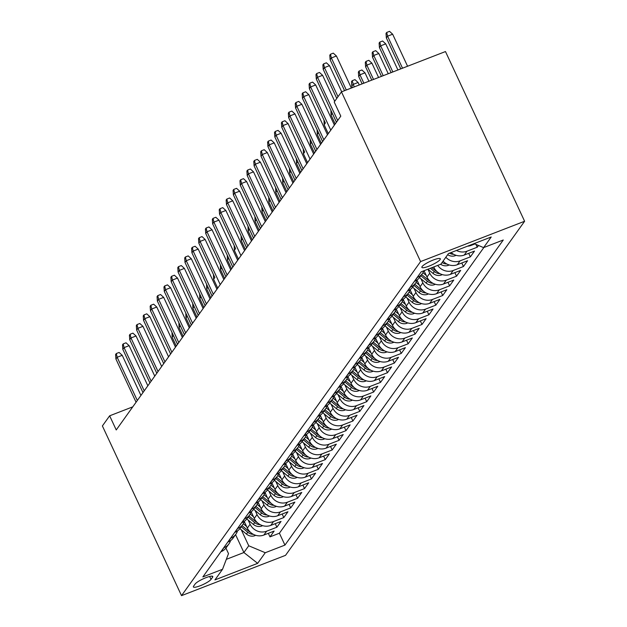 <?xml version="1.0" encoding="UTF-8"?>
<svg xmlns="http://www.w3.org/2000/svg" width="627" height="627" viewBox="0 0 627 627"><rect width="100%" height="100%" fill="white"/><g stroke="black" fill="none" stroke-linecap="round" stroke-linejoin="round"><path stroke-width="0.94" d="M422.096 266.577A10.181 1.975 155 0 0 421.869 267.392A10.181 1.975 155 0 0 430.396 265.566A10.181 1.975 155 0 0 440.083 259.602A10.181 1.975 155 0 0 440.319 258.786A10.181 1.975 155 0 0 431.791 260.62A10.181 1.975 155 0 0 422.096 266.577M420.592 261.577L341.464 91.871L445.476 51.555L524.611 221.26L285.536 555.334L181.524 595.65L420.592 261.577L524.611 221.26M244.303 521.562L247.351 528.099A12.728 11.803 35.6 0 0 263.865 535.05L274.132 531.077L269.986 536.869L268.332 533.326M248.182 520.096L250.11 524.235A12.728 11.803 35.6 0 0 266.632 531.194L276.891 527.213L275.237 523.67M276.891 527.213L281.037 521.421L270.778 525.402A12.728 11.803 35.6 0 1 254.256 518.443L251.208 511.906M258.12 502.251L261.169 508.787A12.728 11.803 35.6 0 0 277.69 515.747L287.95 511.765L283.804 517.557L282.15 514.015M265.025 492.595L268.074 499.131A12.728 11.803 35.6 0 0 284.595 506.091L294.855 502.109L290.709 507.901L289.055 504.359M271.938 482.939L274.987 489.475A12.728 11.803 35.6 0 0 291.508 496.435L301.767 492.454L297.621 498.246L295.968 494.703M278.85 473.283L281.899 479.82A12.728 11.803 35.6 0 0 298.413 486.779L308.68 482.798L304.534 488.59L302.88 485.047M285.755 463.627L288.804 470.164A12.728 11.803 35.6 0 0 305.325 477.123L315.585 473.142L311.439 478.942L309.785 475.391M292.668 453.979L295.717 460.516A12.728 11.803 35.6 0 0 312.238 467.468L322.497 463.486L318.351 469.286L316.698 465.736M299.573 444.324L302.622 450.86A12.728 11.803 35.6 0 0 319.143 457.812L329.402 453.838L325.256 459.63L323.603 456.08M306.485 434.668L309.534 441.204A12.728 11.803 35.6 0 0 326.056 448.156L336.315 444.182L332.169 449.974L330.515 446.424M313.398 425.012L316.447 431.548A12.728 11.803 35.6 0 0 332.961 438.5L343.228 434.527L339.082 440.319L337.428 436.768M320.303 415.356L323.352 421.893A12.728 11.803 35.6 0 0 339.873 428.844L350.132 424.871L345.986 430.663L344.333 427.12M327.216 405.7L330.264 412.237A12.728 11.803 35.6 0 0 346.786 419.189L357.045 415.215L352.899 421.007L351.245 417.464M334.12 396.045L337.169 402.581A12.728 11.803 35.6 0 0 353.691 409.533L363.95 405.559L359.804 411.351L358.15 407.809M341.033 386.389L344.082 392.925A12.728 11.803 35.6 0 0 360.603 399.877L370.863 395.903L366.717 401.695L365.063 398.153M347.946 376.733L350.987 383.269A12.728 11.803 35.6 0 0 367.508 390.229L377.775 386.248L373.629 392.04L371.976 388.497M354.851 367.077L357.899 373.614A12.728 11.803 35.6 0 0 374.421 380.573L384.68 376.592L380.534 382.384L378.88 378.841M361.763 357.421L364.812 363.958A12.728 11.803 35.6 0 0 381.334 370.918L391.593 366.936L387.447 372.728L385.793 369.185M368.668 347.766L371.717 354.302A12.728 11.803 35.6 0 0 388.238 361.262L398.498 357.28L394.352 363.072L392.698 359.53M375.581 338.11L378.63 344.646A12.728 11.803 35.6 0 0 395.151 351.606L405.41 347.624L401.264 353.416L399.611 349.874M382.494 328.454L385.534 334.998A12.728 11.803 35.6 0 0 402.056 341.95L412.315 337.969L408.177 343.768L406.523 340.218M389.398 318.806L392.447 325.342A12.728 11.803 35.6 0 0 408.969 332.294L419.228 328.313L415.082 334.113L413.428 330.562M396.311 309.15L399.36 315.687A12.728 11.803 35.6 0 0 415.873 322.639L426.141 318.665L421.995 324.457L420.341 320.906M403.216 299.494L406.265 306.031A12.728 11.803 35.6 0 0 422.786 312.983L433.045 309.009L428.899 314.801L427.246 311.251M410.129 289.839L413.177 296.375A12.728 11.803 35.6 0 0 429.699 303.327L439.958 299.353L435.812 305.145L434.158 301.603M417.041 280.183L420.082 286.719A12.728 11.803 35.6 0 0 436.604 293.671L446.863 289.698L442.717 295.489L441.071 291.947M424.032 270.715L426.995 277.063A12.728 11.803 35.6 0 0 443.516 284.015L453.776 280.042L449.63 285.834L447.976 282.291M433.696 266.969L433.908 267.408A12.728 11.803 35.6 0 0 450.421 274.36L460.688 270.386L456.542 276.178L454.888 272.635M443.07 261.114A12.728 11.803 35.6 0 0 457.334 264.704L467.593 260.73L463.447 266.522L461.793 262.979M451.095 252.548A12.728 11.803 35.6 0 0 464.246 255.056L474.506 251.074L470.36 256.866L468.706 253.324M478.511 245.478L477.265 247.21L475.956 244.405M132.775 406.845L109.647 415.811L116.238 429.95L340.798 116.152L334.207 102.013L341.464 91.871M211.033 579.395L212.553 577.271A9.86 1.912 155 0 0 212.772 576.487A9.86 1.912 155 0 0 204.512 578.259A9.86 1.912 155 0 0 195.122 584.027L193.602 586.151A9.86 1.912 155 0 0 193.382 586.943A9.86 1.912 155 0 0 201.643 585.171A9.86 1.912 155 0 0 211.033 579.395L209.661 576.464M235.564 534.643L243.903 552.528L248.739 545.772L265.26 552.724L284.94 545.098L503.277 239.992L483.605 247.618L491.2 236.998L448.47 253.567L440.875 264.186L421.195 271.812L202.858 576.918L222.53 569.292L228.502 553.617L225.924 548.092M265.26 552.724L257.658 563.344L214.936 579.912L222.53 569.292M427.896 269.21L429.761 273.2L426.995 277.063M420.921 278.717L422.849 282.855L420.082 286.719M414.008 288.373L415.936 292.511L413.177 296.375M407.103 298.029L409.031 302.167L406.265 306.031M400.191 307.685L402.119 311.823L399.36 315.687M393.286 317.34L395.214 321.479L392.447 325.342M386.373 326.996L388.301 331.134L385.534 334.998M379.46 336.652L381.388 340.79L378.63 344.646M372.556 346.308L374.484 350.446L371.717 354.302M365.643 355.964L367.571 360.102L364.812 363.958M358.738 365.619L360.666 369.75L357.899 373.614M351.825 375.275L353.753 379.406L350.987 383.269M344.913 384.931L346.849 389.061L344.082 392.925M338.008 394.579L339.936 398.717L337.169 402.581M331.095 404.235L333.023 408.373L330.264 412.237M324.19 413.891L326.118 418.029L323.352 421.893M317.278 423.546L319.206 427.685L316.447 431.548M310.365 433.202L312.301 437.34L309.534 441.204M303.46 442.858L305.388 446.996L302.622 450.86M296.547 452.514L298.476 456.652L295.717 460.516M289.643 462.17L291.571 466.308L288.804 470.164M282.73 471.825L284.658 475.964L281.899 479.82M275.817 481.481L277.753 485.619L274.987 489.475M268.912 491.137L270.84 495.267L268.074 499.131M262 500.793L263.928 504.923L261.169 508.787M255.095 510.449L257.023 514.579L254.256 518.443M269.986 536.869L279.399 533.216L483.848 247.524M467.507 246.184A12.728 11.803 35.6 0 0 471.151 245.4L474.882 243.95M477.265 247.21L467.005 251.192A12.728 11.803 -144.4 0 1 456.464 250.463M470.36 256.866L460.1 260.848A12.728 11.803 -144.4 0 1 445.828 257.25M463.447 266.522L453.188 270.503A12.728 11.803 -144.4 0 1 437.724 265.401M456.542 276.178L446.283 280.159A12.728 11.803 -144.4 0 1 429.761 273.2M449.63 285.834L439.37 289.807A12.728 11.803 -144.4 0 1 422.849 282.855M442.717 295.489L432.458 299.463A12.728 11.803 -144.4 0 1 415.936 292.511M435.812 305.145L425.553 309.119A12.728 11.803 -144.4 0 1 409.031 302.167M428.899 314.801L418.64 318.775A12.728 11.803 -144.4 0 1 402.119 311.823M421.995 324.457L411.735 328.43A12.728 11.803 -144.4 0 1 395.214 321.479M415.082 334.113L404.823 338.086A12.728 11.803 -144.4 0 1 388.301 331.134M408.177 343.768L397.91 347.742A12.728 11.803 -144.4 0 1 381.388 340.79M401.264 353.416L391.005 357.398A12.728 11.803 -144.4 0 1 374.484 350.446M394.352 363.072L384.092 367.054A12.728 11.803 -144.4 0 1 367.571 360.102M387.447 372.728L377.188 376.709A12.728 11.803 -144.4 0 1 360.666 369.75M380.534 382.384L370.275 386.365A12.728 11.803 -144.4 0 1 353.753 379.406M373.629 392.04L363.362 396.021A12.728 11.803 -144.4 0 1 346.849 389.061M366.717 401.695L356.457 405.677A12.728 11.803 -144.4 0 1 339.936 398.717M359.804 411.351L349.545 415.333A12.728 11.803 -144.4 0 1 333.023 408.373M352.899 421.007L342.64 424.981A12.728 11.803 -144.4 0 1 326.118 418.029M345.986 430.663L335.727 434.636A12.728 11.803 -144.4 0 1 319.206 427.685M339.082 440.319L328.814 444.292A12.728 11.803 -144.4 0 1 312.301 437.34M332.169 449.974L321.91 453.948A12.728 11.803 -144.4 0 1 305.388 446.996M325.256 459.63L314.997 463.604A12.728 11.803 -144.4 0 1 298.476 456.652M318.351 469.286L308.092 473.26A12.728 11.803 -144.4 0 1 291.571 466.308M311.439 478.942L301.179 482.915A12.728 11.803 -144.4 0 1 284.658 475.964M304.534 488.59L294.267 492.571A12.728 11.803 -144.4 0 1 277.753 485.619M297.621 498.246L287.362 502.227A12.728 11.803 -144.4 0 1 270.84 495.267M290.709 507.901L280.449 511.883A12.728 11.803 -144.4 0 1 263.928 504.923M283.804 517.557L273.544 521.539A12.728 11.803 -144.4 0 1 257.023 514.579M223.651 547.849L223.902 547.755A12.728 11.803 35.6 0 0 228.973 543.844A12.728 11.803 35.6 0 0 230.564 540.607M220.892 551.713L221.135 551.619A12.728 11.803 35.6 0 0 226.214 547.708L228.973 543.844M227.797 542.057L228.048 541.963A12.728 11.803 35.6 0 0 233.119 538.052L235.885 534.188A12.728 11.803 -144.4 0 1 230.814 538.099L230.564 538.193M234.71 532.401L234.96 532.307A12.728 11.803 35.6 0 0 240.031 528.396L242.79 524.533A12.728 11.803 -144.4 0 1 237.719 528.443L237.476 528.537M241.622 522.746L241.865 522.652A12.728 11.803 35.6 0 0 246.936 518.741L249.703 514.885A12.728 11.803 -144.4 0 1 244.632 518.788L244.381 518.882M248.527 513.09L248.778 512.996A12.728 11.803 35.6 0 0 253.849 509.085L256.615 505.229A12.728 11.803 -144.4 0 1 251.537 509.132L251.294 509.234M255.44 503.434L255.683 503.34A12.728 11.803 35.6 0 0 260.761 499.429L263.52 495.573A12.728 11.803 -144.4 0 1 258.449 499.476L258.199 499.578M262.345 493.778L262.595 493.684A12.728 11.803 35.6 0 0 267.666 489.781L270.433 485.917A12.728 11.803 -144.4 0 1 265.362 489.82L265.111 489.922M269.257 484.13L269.508 484.028A12.728 11.803 35.6 0 0 274.579 480.125L277.338 476.261A12.728 11.803 -144.4 0 1 272.267 480.172L272.024 480.266M276.17 474.474L276.413 474.373A12.728 11.803 35.6 0 0 281.484 470.469L284.25 466.606A12.728 11.803 -144.4 0 1 279.18 470.516L278.929 470.611M283.075 464.819L283.326 464.717A12.728 11.803 35.6 0 0 288.396 460.814L291.163 456.95A12.728 11.803 -144.4 0 1 286.084 460.861L285.841 460.955M289.987 455.163L290.23 455.061A12.728 11.803 35.6 0 0 295.309 451.158L298.068 447.294A12.728 11.803 -144.4 0 1 292.997 451.205L292.746 451.299M296.892 445.507L297.143 445.413A12.728 11.803 35.6 0 0 302.214 441.502L304.981 437.638A12.728 11.803 -144.4 0 1 299.91 441.549L299.659 441.643M303.805 435.851L304.056 435.757A12.728 11.803 35.6 0 0 309.127 431.846L311.885 427.982A12.728 11.803 -144.4 0 1 306.815 431.893L306.572 431.987M310.718 426.195L310.961 426.101A12.728 11.803 35.6 0 0 316.032 422.19L318.798 418.327A12.728 11.803 -144.4 0 1 313.727 422.237L313.476 422.332M317.623 416.54L317.873 416.446A12.728 11.803 35.6 0 0 322.944 412.535L325.711 408.671A12.728 11.803 -144.4 0 1 320.632 412.582L320.389 412.676M324.535 406.884L324.778 406.79A12.728 11.803 35.6 0 0 329.857 402.879L332.616 399.015A12.728 11.803 -144.4 0 1 327.545 402.926L327.294 403.02M331.44 397.228L331.691 397.134A12.728 11.803 35.6 0 0 336.762 393.223L339.528 389.359A12.728 11.803 -144.4 0 1 334.457 393.27L334.207 393.364M338.353 387.572L338.604 387.478A12.728 11.803 35.6 0 0 343.674 383.567L346.433 379.711A12.728 11.803 -144.4 0 1 341.362 383.614L341.119 383.708M345.265 377.916L345.508 377.822A12.728 11.803 35.6 0 0 350.579 373.911L353.346 370.055A12.728 11.803 -144.4 0 1 348.275 373.958L348.024 374.06M352.17 368.261L352.421 368.167A12.728 11.803 35.6 0 0 357.492 364.256L360.259 360.4A12.728 11.803 -144.4 0 1 355.18 364.303L354.937 364.405M359.083 358.605L359.326 358.511A12.728 11.803 35.6 0 0 364.405 354.608L367.163 350.744A12.728 11.803 -144.4 0 1 362.092 354.647L361.842 354.749M365.988 348.957L366.239 348.855A12.728 11.803 35.6 0 0 371.309 344.952L374.076 341.088A12.728 11.803 -144.4 0 1 369.005 344.999L368.754 345.093M372.9 339.301L373.151 339.199A12.728 11.803 35.6 0 0 378.222 335.296L380.981 331.432A12.728 11.803 -144.4 0 1 375.91 335.343L375.667 335.437M379.813 329.645L380.056 329.543A12.728 11.803 35.6 0 0 385.127 325.64L387.894 321.776A12.728 11.803 -144.4 0 1 382.823 325.687L382.572 325.781M386.718 319.989L386.969 319.895A12.728 11.803 35.6 0 0 392.04 315.984L394.806 312.121A12.728 11.803 -144.4 0 1 389.728 316.032L389.485 316.126M393.631 310.334L393.874 310.24A12.728 11.803 35.6 0 0 398.944 306.329L401.711 302.465A12.728 11.803 -144.4 0 1 396.64 306.376L396.389 306.47M400.535 300.678L400.786 300.584A12.728 11.803 35.6 0 0 405.857 296.673L408.624 292.809A12.728 11.803 -144.4 0 1 403.553 296.72L403.302 296.814M407.448 291.022L407.699 290.928A12.728 11.803 35.6 0 0 412.77 287.017L415.529 283.153A12.728 11.803 -144.4 0 1 410.458 287.064L410.215 287.158M414.361 281.366L414.604 281.272A12.728 11.803 35.6 0 0 419.675 277.361L422.441 273.497A12.728 11.803 -144.4 0 1 417.37 277.408L417.12 277.502M241.27 529.752L248.739 545.772M109.647 415.811L102.389 425.945L181.524 595.65M226.316 559.347L243.903 552.528L257.658 563.344M279.399 533.216L284.94 545.098M237.476 530.951A12.728 11.803 -144.4 0 1 235.885 534.188M244.381 521.296A12.728 11.803 -144.4 0 1 242.79 524.533M251.294 511.64A12.728 11.803 -144.4 0 1 249.703 514.885M258.206 501.984A12.728 11.803 -144.4 0 1 256.615 505.229M265.111 492.328A12.728 11.803 -144.4 0 1 263.52 495.573M272.024 482.672A12.728 11.803 -144.4 0 1 270.433 485.917M278.929 473.017A12.728 11.803 -144.4 0 1 277.338 476.261M285.841 463.361A12.728 11.803 -144.4 0 1 284.25 466.606M292.754 453.705A12.728 11.803 -144.4 0 1 291.163 456.95M299.659 444.049A12.728 11.803 -144.4 0 1 298.068 447.294M306.572 434.393A12.728 11.803 -144.4 0 1 304.981 437.638M313.476 424.745A12.728 11.803 -144.4 0 1 311.885 427.982M320.389 415.09A12.728 11.803 -144.4 0 1 318.798 418.327M327.302 405.434A12.728 11.803 -144.4 0 1 325.711 408.671M334.207 395.778A12.728 11.803 -144.4 0 1 332.616 399.015M341.119 386.122A12.728 11.803 -144.4 0 1 339.528 389.359M348.024 376.466A12.728 11.803 -144.4 0 1 346.433 379.711M354.937 366.811A12.728 11.803 -144.4 0 1 353.346 370.055M361.85 357.155A12.728 11.803 -144.4 0 1 360.259 360.4M368.754 347.499A12.728 11.803 -144.4 0 1 367.163 350.744M375.667 337.843A12.728 11.803 -144.4 0 1 374.076 341.088M382.572 328.187A12.728 11.803 -144.4 0 1 380.981 331.432M389.485 318.532A12.728 11.803 -144.4 0 1 387.894 321.776M396.389 308.876A12.728 11.803 -144.4 0 1 394.806 312.121M403.302 299.228A12.728 11.803 -144.4 0 1 401.711 302.465M410.215 289.572A12.728 11.803 -144.4 0 1 408.624 292.809M417.12 279.916A12.728 11.803 -144.4 0 1 415.529 283.153M423.86 270.778A12.728 11.803 -144.4 0 1 422.441 273.497M483.605 247.618L474.114 243.629M140.934 395.441L122.226 355.313L117.163 357.272L137.321 400.496M115.917 359.012L115.603 354.514L116.301 353.542L117.163 357.272L115.917 359.012L136.075 402.236M116.301 353.542L119.106 352.452L122.226 355.313M246.599 526.484L243.307 523.741M255.683 535.293L254.899 535.685A8.433 7.822 -144.4 0 1 246.458 534.086L239.882 528.592M250.4 532.26A8.433 7.822 -144.4 0 1 248.598 531.093L242.03 525.606M241.199 526.766L247.775 532.252A8.433 7.822 35.6 0 0 253.339 534.337M173.358 335.343L172.143 337.216L176.273 346.065M173.389 335.476L177.512 344.325M172.143 337.216L172.01 332.459M147.847 385.785L129.131 345.657L124.075 347.617L144.226 390.84M122.829 349.357L122.516 344.858L123.205 343.894L124.075 347.617L122.829 349.357L142.987 392.58M123.205 343.894L126.019 342.804L129.131 345.657M154.759 376.129L136.043 336.001L130.98 337.961L151.138 381.185M129.742 339.701L129.428 335.202L130.118 334.238L130.98 337.961L129.742 339.701L149.892 382.925M130.118 334.238L132.924 333.149L136.043 336.001M161.664 366.474L142.956 326.346L137.893 328.305L158.051 371.529M136.647 330.045L136.333 325.546L137.023 324.582L137.893 328.305L136.647 330.045L156.805 373.269M137.023 324.582L139.837 323.493L142.956 326.346M168.577 356.818L149.861 316.69L144.806 318.649L164.956 361.873M143.559 320.389L143.246 315.89L143.936 314.926L144.806 318.649L143.559 320.389L163.718 363.613M143.936 314.926L146.749 313.837L149.861 316.69M253.504 516.836L250.22 514.085M262.595 525.645L261.812 526.029A8.433 7.822 -144.4 0 1 253.371 524.431L246.795 518.944M257.305 522.604A8.433 7.822 -144.4 0 1 255.51 521.437L248.935 515.95M248.112 517.11L254.68 522.597A8.433 7.822 35.6 0 0 260.252 524.681M180.325 325.813L179.056 327.56L183.178 336.409M180.262 325.687L184.424 334.677M179.056 327.56L178.922 322.811M260.417 507.18L257.133 504.437M269.508 515.99L268.717 516.374A8.433 7.822 -144.4 0 1 260.276 514.775L253.7 509.289M264.218 512.949A8.433 7.822 -144.4 0 1 262.423 511.781L255.847 506.295M255.017 507.455L261.592 512.941A8.433 7.822 35.6 0 0 267.157 515.026M187.23 316.157L185.96 317.905L190.091 326.753M187.175 316.039L191.329 325.021M185.96 317.905L185.827 313.155M267.321 497.524L264.038 494.781M276.413 506.334L275.629 506.718A8.433 7.822 -144.4 0 1 267.188 505.119L260.613 499.633M271.13 503.293A8.433 7.822 -144.4 0 1 269.328 502.125L262.76 496.639M261.929 497.799L268.497 503.285A8.433 7.822 35.6 0 0 274.07 505.37M194.143 306.501L192.873 308.249L196.996 317.097M194.088 306.384L198.242 315.365M192.873 308.249L192.74 303.499M274.234 487.869L270.95 485.126M283.326 496.678L282.534 497.062A8.433 7.822 -144.4 0 1 274.101 495.463L267.525 489.977M278.035 493.637A8.433 7.822 -144.4 0 1 276.241 492.469L269.665 486.983M268.834 488.143L275.41 493.629A8.433 7.822 35.6 0 0 280.974 495.714M200.993 296.728L199.778 298.593L203.908 307.442M201.024 296.861L205.154 305.71M199.778 298.593L199.652 293.844M175.482 347.162L156.774 307.034L151.71 308.993L171.869 352.217M150.464 310.733L150.151 306.235L150.848 305.271L151.71 308.993L150.464 310.733L170.622 353.957M150.848 305.271L153.654 304.181L156.774 307.034M281.147 478.213L277.855 475.47M290.23 487.022L289.447 487.414A8.433 7.822 -144.4 0 1 281.006 485.807L274.43 480.321M284.948 483.989A8.433 7.822 -144.4 0 1 283.145 482.814L276.578 477.327M275.747 478.487L282.322 483.973A8.433 7.822 35.6 0 0 287.887 486.058M207.96 287.19L206.691 288.937L210.821 297.794M207.905 287.072L212.059 296.054M206.691 288.937L206.557 284.188M182.394 337.506L163.678 297.378L158.623 299.338L178.773 342.561M157.377 301.078L157.064 296.579L157.753 295.615L158.623 299.338L157.377 301.078L177.535 344.301M157.753 295.615L160.567 294.525L163.678 297.378M288.052 468.557L284.768 465.814M297.143 477.366L296.359 477.758A8.433 7.822 -144.4 0 1 287.918 476.152L281.343 470.665M291.853 474.333A8.433 7.822 -144.4 0 1 290.058 473.158L283.482 467.671M282.659 468.831L289.227 474.318A8.433 7.822 35.6 0 0 294.8 476.402M214.873 277.534L213.603 279.281L217.726 288.138M214.81 277.416L198.837 243.151L200.076 241.411L220.234 284.634M213.603 279.281L213.47 274.532M189.307 327.85L170.591 287.722L165.528 289.682L185.686 332.906M164.29 291.422L163.976 286.923L164.666 285.959L165.528 289.682L164.29 291.422L184.44 334.646M164.666 285.959L167.472 284.87L170.591 287.722M294.964 458.901L291.68 456.158M304.056 467.711L303.264 468.103A8.433 7.822 -144.4 0 1 294.823 466.496L288.248 461.01M298.765 464.678A8.433 7.822 -144.4 0 1 296.971 463.502L290.395 458.016M289.564 459.176L296.14 464.662A8.433 7.822 35.6 0 0 301.705 466.747M221.723 267.76L220.508 269.634L224.638 278.482M221.754 267.894L225.877 276.742M220.508 269.634L220.375 264.876M196.212 318.202L177.504 278.067L172.441 280.034L192.599 323.25M171.195 281.766L170.881 277.267L171.571 276.303L172.441 280.034L171.195 281.766L191.353 324.99M171.571 276.303L174.384 275.214L177.504 278.067M301.869 449.245L298.585 446.502M310.961 458.055L310.177 458.447A8.433 7.822 -144.4 0 1 301.736 456.84L295.16 451.354M305.678 455.022A8.433 7.822 -144.4 0 1 303.876 453.846L297.308 448.36M296.477 449.52L303.045 455.006A8.433 7.822 35.6 0 0 308.617 457.091M228.69 258.23L227.421 259.978L231.543 268.826M228.636 258.105L232.789 267.086M227.421 259.978L227.287 255.22M203.124 308.547L184.409 268.411L179.353 270.378L199.504 313.602M178.107 272.11L177.794 267.611L178.483 266.647L179.353 270.378L178.107 272.11L198.257 315.334M178.483 266.647L181.297 265.558L184.409 268.411M308.782 439.59L305.498 436.847M317.873 448.399L317.082 448.791A8.433 7.822 -144.4 0 1 308.649 447.184L302.073 441.698M312.583 445.366A8.433 7.822 -144.4 0 1 310.788 444.198L304.213 438.704M303.382 439.864L309.957 445.35A8.433 7.822 35.6 0 0 315.522 447.435M235.595 248.574L234.326 250.322L238.456 259.17M235.54 248.449L219.56 214.183L220.806 212.443L240.964 255.667M234.326 250.322L234.2 245.565M210.029 298.891L191.321 258.755L186.258 260.722L206.416 303.946M185.012 262.454L184.699 257.956L185.396 256.992L186.258 260.722L185.012 262.454L205.17 305.678M185.396 256.992L188.202 255.902L191.321 258.755M315.695 429.934L312.403 427.191M324.778 438.743L323.994 439.135A8.433 7.822 -144.4 0 1 315.553 437.536L308.978 432.042M319.496 435.71A8.433 7.822 -144.4 0 1 317.693 434.542L311.125 429.056M310.294 430.208L316.87 435.694A8.433 7.822 35.6 0 0 322.435 437.787M242.453 238.793L241.238 240.666L245.369 249.515M242.484 238.926L246.607 247.775M241.238 240.666L241.105 235.909M216.942 289.235L198.226 249.107L193.171 251.066L213.321 294.29M191.925 252.806L191.611 248.3L192.301 247.336L193.171 251.066L191.925 252.806L212.083 296.022M192.301 247.336L195.115 246.246L198.226 249.107M322.599 420.278L319.315 417.535M331.691 429.087L330.907 429.479A8.433 7.822 -144.4 0 1 322.466 427.88L315.89 422.386M326.401 426.054A8.433 7.822 -144.4 0 1 324.606 424.887L318.03 419.4M317.207 420.552L323.775 426.046A8.433 7.822 35.6 0 0 329.347 428.131M249.421 229.263L248.151 231.01L252.273 239.859M249.358 229.137L253.52 238.119M248.151 231.01L248.018 226.253M198.837 243.151L198.524 238.652L199.214 237.68L200.076 241.411L205.139 239.451L223.855 279.579M199.214 237.68L202.019 236.591L205.139 239.451M329.512 410.622L326.22 407.879M338.596 419.432L337.812 419.824A8.433 7.822 -144.4 0 1 329.371 418.225L322.795 412.731M333.313 416.399A8.433 7.822 -144.4 0 1 331.518 415.231L324.943 409.744M324.112 410.904L330.688 416.391A8.433 7.822 35.6 0 0 336.252 418.475M256.325 219.607L255.056 221.355L259.186 230.203M256.271 219.481L260.424 228.463M255.056 221.355L254.923 216.597M230.76 269.923L212.051 229.795L206.988 231.755L227.146 274.979M205.742 233.495L205.429 228.996L206.118 228.024L206.988 231.755L205.742 233.495L225.9 276.719M206.118 228.024L208.932 226.935L212.051 229.795M336.417 400.966L333.133 398.223M345.508 409.776L344.725 410.168A8.433 7.822 -144.4 0 1 336.284 408.569L329.708 403.075M340.226 406.743A8.433 7.822 -144.4 0 1 338.423 405.575L331.855 400.089M331.025 401.249L337.592 406.735A8.433 7.822 35.6 0 0 343.165 408.82M263.183 209.826L261.968 211.699L266.091 220.547M263.207 209.959L267.337 218.807M261.968 211.699L261.835 206.941M237.672 260.268L218.956 220.14L213.893 222.099L234.051 265.323M212.655 223.839L212.341 219.34L213.031 218.368L213.893 222.099L212.655 223.839L232.805 267.063M213.031 218.368L215.845 217.279L218.956 220.14M343.33 391.311L340.046 388.568M352.421 400.12L351.629 400.512A8.433 7.822 -144.4 0 1 343.196 398.913L336.621 393.427M347.131 397.087A8.433 7.822 -144.4 0 1 345.336 395.919L338.76 390.433M337.929 391.593L344.505 397.079A8.433 7.822 35.6 0 0 350.07 399.164M270.143 200.295L268.873 202.043L273.004 210.891M270.088 200.17L274.25 209.152M268.873 202.043L268.748 197.293M219.56 214.183L219.246 209.684L219.944 208.72L220.806 212.443L225.869 210.484L244.577 250.612M219.944 208.72L222.75 207.631L225.869 210.484M350.242 381.663L346.95 378.92M359.326 390.472L358.542 390.856A8.433 7.822 -144.4 0 1 350.101 389.257L343.525 383.771M354.043 387.431A8.433 7.822 -144.4 0 1 352.241 386.263L345.673 380.777M344.842 381.937L351.418 387.423A8.433 7.822 35.6 0 0 356.982 389.508M277.056 190.639L275.786 192.387L279.916 201.236M277.001 190.514L281.155 199.504M275.786 192.387L275.653 187.638M251.49 240.956L232.774 200.828L227.719 202.787L247.869 246.011M226.472 204.527L226.159 200.029L226.849 199.065L227.719 202.787L226.472 204.527L246.63 247.751M226.849 199.065L229.662 197.975L232.774 200.828M357.147 372.007L353.863 369.264M366.239 380.816L365.455 381.2A8.433 7.822 -144.4 0 1 357.014 379.601L350.438 374.115M360.948 377.775A8.433 7.822 -144.4 0 1 359.153 376.608L352.578 371.121M351.755 372.281L358.323 377.767A8.433 7.822 35.6 0 0 363.895 379.852M283.968 180.984L282.699 182.731L286.821 191.58M283.906 180.866L288.067 189.848M282.699 182.731L282.565 177.982M258.395 231.3L239.686 191.172L234.623 193.132L254.781 236.355M233.385 194.872L233.072 190.373L233.761 189.409L234.623 193.132L233.385 194.872L253.535 238.095M233.761 189.409L236.567 188.319L239.686 191.172M364.06 362.351L360.768 359.608M373.143 371.16L372.36 371.545A8.433 7.822 -144.4 0 1 363.919 369.946L357.343 364.459M367.861 368.12A8.433 7.822 -144.4 0 1 366.066 366.952L359.49 361.465M358.66 362.625L365.235 368.112A8.433 7.822 35.6 0 0 370.8 370.196M290.873 171.328L289.603 173.076L293.734 181.924M290.818 171.21L294.972 180.192M289.603 173.076L289.47 168.326M265.307 221.644L246.591 181.516L241.536 183.476L261.694 226.7M240.29 185.216L239.976 180.717L240.666 179.753L241.536 183.476L240.29 185.216L260.448 228.44M240.666 179.753L243.48 178.664L246.591 181.516M370.965 352.695L367.681 349.952M380.056 361.505L379.272 361.897A8.433 7.822 -144.4 0 1 370.831 360.29L364.256 354.804M374.766 358.472A8.433 7.822 -144.4 0 1 372.971 357.296L366.403 351.81M365.572 352.97L372.14 358.456A8.433 7.822 35.6 0 0 377.713 360.541M297.786 161.672L296.516 163.42L300.639 172.268M297.731 161.554L301.885 170.536M296.516 163.42L296.383 158.67M272.22 211.989L253.504 171.861L248.441 173.82L268.599 217.044M247.203 175.56L246.889 171.061L247.579 170.097L248.441 173.82L247.203 175.56L267.353 218.784M247.579 170.097L250.392 169.008L253.504 171.861M377.877 343.04L374.593 340.296M386.969 351.849L386.177 352.241A8.433 7.822 -144.4 0 1 377.736 350.634L371.168 345.148M381.678 348.816A8.433 7.822 -144.4 0 1 379.884 347.64L373.308 342.154M372.477 343.314L379.053 348.8A8.433 7.822 35.6 0 0 384.617 350.885M304.691 152.016L303.421 153.764L307.551 162.62M304.636 151.899L288.655 117.633L289.901 115.893L310.059 159.117M303.421 153.764L303.296 149.014M279.125 202.333L260.417 162.205L255.354 164.164L275.512 207.388M254.107 165.904L253.794 161.405L254.484 160.441L255.354 164.164L254.107 165.904L274.265 209.128M254.484 160.441L257.297 159.352L260.417 162.205M384.79 333.384L381.498 330.641M393.874 342.193L393.09 342.585A8.433 7.822 -144.4 0 1 384.649 340.978L378.073 335.492M388.591 339.16A8.433 7.822 -144.4 0 1 386.788 337.984L380.221 332.498M379.39 333.658L385.966 339.144A8.433 7.822 35.6 0 0 391.53 341.229M311.603 142.36L310.334 144.108L314.464 152.964M311.548 142.243L315.702 151.225M310.334 144.108L310.2 139.359M286.037 192.677L267.321 152.549L262.266 154.508L282.416 197.732M261.02 156.248L260.707 151.75L261.396 150.786L262.266 154.508L261.02 156.248L281.178 199.472M261.396 150.786L264.21 149.696L267.321 152.549M391.695 323.728L388.411 320.985M400.786 332.537L400.002 332.929A8.433 7.822 -144.4 0 1 391.561 331.322L384.986 325.836M395.496 329.504A8.433 7.822 -144.4 0 1 393.701 328.329L387.125 322.842M386.303 324.002L392.87 329.488A8.433 7.822 35.6 0 0 398.435 331.573M318.516 132.705L317.246 134.46L321.369 143.309M318.453 132.587L322.615 141.569M317.246 134.46L317.113 129.703M292.942 183.029L274.234 142.893L269.171 144.861L289.329 188.084M267.933 146.593L267.619 142.094L268.309 141.13L269.171 144.861L267.933 146.593L288.083 189.816M268.309 141.13L271.115 140.04L274.234 142.893M398.607 314.072L395.316 311.329M407.691 322.881L406.907 323.273A8.433 7.822 -144.4 0 1 398.466 321.667L391.891 316.18M402.409 319.848A8.433 7.822 -144.4 0 1 400.614 318.673L394.038 313.187M393.207 314.346L399.783 319.833A8.433 7.822 35.6 0 0 405.348 321.917M325.366 122.931L324.151 124.804L328.282 133.653M325.397 123.064L309.385 88.666L310.631 86.926L330.782 130.15M324.151 124.804L324.018 120.047M299.855 173.373L281.139 133.237L276.084 135.205L296.234 178.429M274.838 136.937L274.524 132.438L275.214 131.474L276.084 135.205L274.838 136.937L294.996 180.161M275.214 131.474L278.027 130.385L281.139 133.237M405.512 304.416L402.228 301.673M414.604 313.226L413.82 313.618A8.433 7.822 -144.4 0 1 405.379 312.011L398.803 306.525M409.313 310.193A8.433 7.822 -144.4 0 1 407.519 309.025L400.951 303.531M400.12 304.691L406.688 310.177A8.433 7.822 35.6 0 0 412.26 312.262M332.334 113.401L331.064 115.149L335.186 123.997M332.279 113.275L336.433 122.257M331.064 115.149L330.931 110.391M306.768 163.718L288.052 123.582L282.989 125.549L303.147 168.773M281.75 127.281L281.437 122.782L282.126 121.818L282.989 125.549L281.75 127.281L301.9 170.505M282.126 121.818L284.94 120.729L288.052 123.582M412.425 294.761L409.141 292.017M421.516 303.57L420.725 303.962A8.433 7.822 -144.4 0 1 412.284 302.363L405.716 296.869M416.226 300.537A8.433 7.822 -144.4 0 1 414.431 299.369L407.856 293.883M407.025 295.035L413.601 300.521A8.433 7.822 35.6 0 0 419.165 302.614M288.655 117.633L288.342 113.126L289.031 112.162L289.901 115.893L294.964 113.934L313.672 154.062M289.031 112.162L291.845 111.073L294.964 113.934M419.338 285.105L416.046 282.362M428.421 293.914L427.638 294.306A8.433 7.822 -144.4 0 1 419.197 292.707L412.621 287.213M423.139 290.881A8.433 7.822 -144.4 0 1 421.336 289.713L414.768 284.227M413.938 285.379L420.513 290.873A8.433 7.822 35.6 0 0 426.078 292.958M320.585 144.406L301.869 104.278L296.814 106.237L316.964 149.461M295.568 107.977L295.254 103.479L295.944 102.507L296.814 106.237L295.568 107.977L315.726 151.201M295.944 102.507L298.758 101.417L301.869 104.278M426.242 275.449L422.959 272.706M435.334 284.258L434.55 284.65A8.433 7.822 -144.4 0 1 426.109 283.051L419.534 277.557M430.044 281.225A8.433 7.822 -144.4 0 1 428.249 280.057L421.673 274.571M420.85 275.731L427.418 281.217A8.433 7.822 35.6 0 0 432.983 283.302M351.794 86.181L351.481 81.682L352.17 80.718L354.976 79.629L358.095 82.482L353.032 84.441L351.794 86.181L352.46 87.615M352.17 80.718L354.2 86.934M358.095 82.482L359.255 84.974M327.49 134.75L308.782 94.622L303.719 96.582L323.877 139.805M302.48 98.321L302.159 93.823L302.857 92.851L303.719 96.582L302.48 98.321L322.631 141.545M302.857 92.851L305.662 91.761L308.782 94.622M442.239 274.602L441.455 274.994A8.433 7.822 -144.4 0 1 433.014 273.396L427.975 269.187M436.956 271.569A8.433 7.822 -144.4 0 1 435.162 270.402L431.885 267.666M430.373 268.254L434.331 271.562A8.433 7.822 35.6 0 0 439.895 273.646M358.699 76.525L358.385 72.027L359.075 71.063L361.889 69.973L365 72.826L359.945 74.785L358.699 76.525L362.124 83.869M359.075 71.063L359.945 74.785L363.864 83.187M365 72.826L368.919 81.228M309.385 88.666L309.072 84.167L309.762 83.203L310.631 86.926L315.687 84.966L334.403 125.094M309.762 83.203L312.575 82.106L315.687 84.966M449.151 264.947L448.368 265.339A8.433 7.822 -144.4 0 1 440.64 264.273M443.861 261.914A8.433 7.822 -144.4 0 1 442.897 261.357M442.066 262.517A8.433 7.822 35.6 0 0 446.808 263.991M365.612 66.87L365.298 62.371L365.988 61.407L368.801 60.317L371.913 63.17L366.85 65.13L365.612 66.87L371.787 80.123M365.988 61.407L366.85 65.13L373.527 79.441M371.913 63.17L378.59 77.482M334.716 101.3L322.599 75.311L317.536 77.27L337.694 120.494M316.298 79.01L315.984 74.511L316.674 73.547L317.536 77.27L316.298 79.01L336.448 122.234M316.674 73.547L319.488 72.458L322.599 75.311M456.064 255.299L455.273 255.683A8.433 7.822 -144.4 0 1 447.662 254.695M449.481 253.175A8.433 7.822 35.6 0 0 453.713 254.335M372.516 57.214L372.203 52.715L372.893 51.751L375.706 50.662L378.826 53.514L373.763 55.474L372.516 57.214L381.451 76.376M372.893 51.751L373.763 55.474L383.191 75.695M378.826 53.514L388.254 73.735M341.691 91.785L329.512 65.655L324.449 67.614L338.008 96.699M323.203 69.354L322.889 64.855L323.579 63.891L324.449 67.614L323.203 69.354L336.77 98.431M323.579 63.891L326.393 62.802L329.512 65.655M379.429 47.558L379.116 43.059L379.805 42.095L382.619 41.006L385.73 43.859L380.675 45.818L379.429 47.558L391.115 72.622M379.805 42.095L380.675 45.818L392.855 71.948M385.73 43.859L397.918 69.989M351.355 88.039L336.417 55.999L331.362 57.958L346.3 89.998M330.115 59.698L329.802 55.2L330.492 54.236L331.362 57.958L330.115 59.698L344.56 90.672M330.492 54.236L333.305 53.146L336.417 55.999M386.342 37.902L386.02 33.403L386.718 32.439L389.524 31.35L392.643 34.203L387.58 36.17L386.342 37.902L400.778 68.876M386.718 32.439L387.58 36.17L402.518 68.202M392.643 34.203L407.581 66.243M434.425 266.687L433.908 267.408M250.11 524.235L247.351 528.099M266.632 531.194L263.865 535.05M471.77 244.53L471.151 245.4M467.005 251.192L464.246 255.056M460.1 260.848L457.334 264.704M453.188 270.503L450.421 274.36M446.283 280.159L443.516 284.015M439.37 289.807L436.604 293.671M432.458 299.463L429.699 303.327M425.553 309.119L422.786 312.983M418.64 318.775L415.873 322.639M411.735 328.43L408.969 332.294M404.823 338.086L402.056 341.95M397.91 347.742L395.151 351.606M391.005 357.398L388.238 361.262M384.092 367.054L381.334 370.918M377.188 376.709L374.421 380.573M370.275 386.365L367.508 390.229M363.362 396.021L360.603 399.877M356.457 405.677L353.691 409.533M349.545 415.333L346.786 419.189M342.64 424.981L339.873 428.844M335.727 434.636L332.961 438.5M328.814 444.292L326.056 448.156M321.91 453.948L319.143 457.812M314.997 463.604L312.238 467.468M308.092 473.26L305.325 477.123M301.179 482.915L298.413 486.779M294.267 492.571L291.508 496.435M287.362 502.227L284.595 506.091M280.449 511.883L277.69 515.747M273.544 521.539L270.778 525.402M223.902 547.755L221.135 551.619M230.814 538.099L228.048 541.963M237.719 528.443L234.96 532.307M244.632 518.788L241.865 522.652M251.537 509.132L248.778 512.996M258.449 499.476L255.683 503.34M265.362 489.82L262.595 493.684M272.267 480.172L269.508 484.028M279.18 470.516L276.413 474.373M286.084 460.861L283.326 464.717M292.997 451.205L290.23 455.061M299.91 441.549L297.143 445.413M306.815 431.893L304.056 435.757M313.727 422.237L310.961 426.101M320.632 412.582L317.873 416.446M327.545 402.926L324.778 406.79M334.457 393.27L331.691 397.134M341.362 383.614L338.604 387.478M348.275 373.958L345.508 377.822M355.18 364.303L352.421 368.167M362.092 354.647L359.326 358.511M369.005 344.999L366.239 348.855M375.91 335.343L373.151 339.199M382.823 325.687L380.056 329.543M389.728 316.032L386.969 319.895M396.64 306.376L393.874 310.24M403.553 296.72L400.786 300.584M410.458 287.064L407.699 290.928M417.37 277.408L414.604 281.272M212.028 576.15L212.553 577.271M255.056 535.607L255.354 535.192M248.598 531.093L248.919 530.654M246.458 534.086L247.775 532.252M261.968 525.951L262.266 525.536M255.51 521.437L255.824 520.998M253.371 524.431L254.68 522.597M268.873 516.295L269.179 515.88M262.423 511.781L262.737 511.342M260.276 514.775L261.592 512.941M275.786 506.647L276.084 506.224M269.328 502.125L269.641 501.686M267.188 505.119L268.497 503.285M282.699 496.992L282.996 496.568M276.241 492.469L276.554 492.03M274.101 495.463L275.41 493.629M289.603 487.336L289.901 486.913M283.145 482.814L283.467 482.375M281.006 485.807L282.322 483.973M296.516 477.68L296.814 477.265M290.058 473.158L290.372 472.719M287.918 476.152L289.227 474.318M303.421 468.024L303.727 467.609M296.971 463.502L297.284 463.063M294.823 466.496L296.14 464.662M310.334 458.368L310.631 457.953M303.876 453.846L304.189 453.407M301.736 456.84L303.045 455.006M317.246 448.713L317.544 448.297M310.788 444.198L311.102 443.751M308.649 447.184L309.957 445.35M324.151 439.057L324.449 438.641M317.693 434.542L318.014 434.103M315.553 437.536L316.87 435.694M331.064 429.401L331.362 428.986M324.606 424.887L324.919 424.448M322.466 427.88L323.775 426.046M337.969 419.745L338.274 419.33M331.518 415.231L331.832 414.792M329.371 418.225L330.688 416.391M344.881 410.089L345.179 409.674M338.423 405.575L338.737 405.136M336.284 408.569L337.592 406.735M351.794 400.434L352.092 400.018M345.336 395.919L345.649 395.48M343.196 398.913L344.505 397.079M358.699 390.778L358.997 390.362M352.241 386.263L352.562 385.824M350.101 389.257L351.418 387.423M365.612 381.122L365.909 380.707M359.153 376.608L359.467 376.169M357.014 379.601L358.323 377.767M372.516 371.474L372.814 371.051M366.066 366.952L366.38 366.513M363.919 369.946L365.235 368.112M379.429 361.818L379.727 361.395M372.971 357.296L373.284 356.857M370.831 360.29L372.14 358.456M386.342 352.162L386.64 351.739M379.884 347.64L380.197 347.201M377.736 350.634L379.053 348.8M393.247 342.507L393.544 342.091M386.788 337.984L387.102 337.545M384.649 340.978L385.966 339.144M400.159 332.851L400.457 332.435M393.701 328.329L394.015 327.89M391.561 331.322L392.87 329.488M407.064 323.195L407.362 322.78M400.614 318.673L400.927 318.234M398.466 321.667L399.783 319.833M413.977 313.539L414.275 313.124M407.519 309.025L407.832 308.586M405.379 312.011L406.688 310.177M420.889 303.883L421.187 303.468M414.431 299.369L414.745 298.93M412.284 302.363L413.601 300.521M427.794 294.228L428.092 293.812M421.336 289.713L421.65 289.274M419.197 292.707L420.513 290.873M434.707 284.572L435.005 284.156M428.249 280.057L428.562 279.618M426.109 283.051L427.418 281.217M441.612 274.916L441.91 274.501M435.162 270.402L435.475 269.963M433.014 273.396L434.331 271.562M448.524 265.26L448.822 264.845M455.437 255.604L455.735 255.189"/></g></svg>
